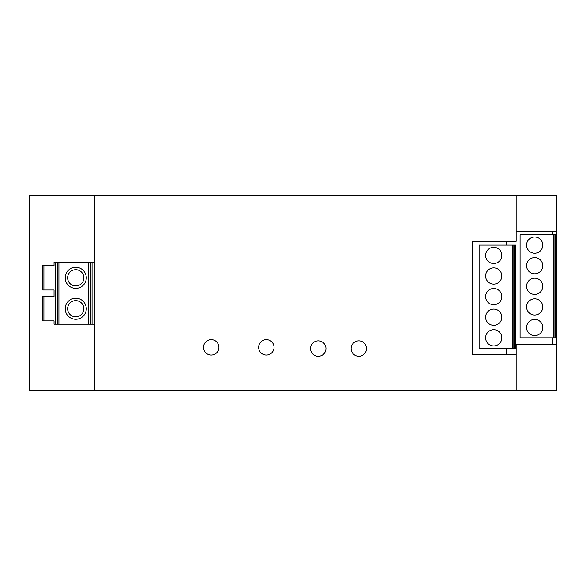 <?xml version="1.0" encoding="UTF-8"?>
<svg xmlns="http://www.w3.org/2000/svg" width="586" height="586" viewBox="0 0 586 586"><rect width="100%" height="100%" fill="white"/><g stroke="black" fill="none" stroke-linecap="round" stroke-linejoin="round"><path stroke-width="0.88" d="M90.339 324.183L54.044 324.183L54.044 320.901L42.69 320.901L42.69 296.567L54.044 296.567L54.044 289.997L42.69 289.997L42.69 265.67L54.044 265.67L54.044 262.382L90.339 262.382L90.339 324.183L94.397 324.183M92.068 324.183L92.068 262.382L94.397 262.382M516.149 390.327L516.149 344.707L556.7 344.707L556.7 390.327L29.512 390.327L29.512 195.673L516.149 195.673L516.149 241.293L472.755 241.293L472.755 354.845L516.149 354.845M506.282 245.109L506.282 241.293M506.282 354.845L506.282 348.113M516.149 195.673L556.7 195.673L556.7 231.155L516.149 231.155M556.7 344.707L556.7 337.814L555.484 337.814L555.484 234.81L556.7 234.81L556.7 231.155M552.642 231.155L552.642 234.81M552.642 337.814L552.642 344.707M94.397 195.673L94.397 390.327M366.514 348.56A7.706 7.706 0 0 1 358.808 356.266A7.706 7.706 0 0 1 351.109 348.56A7.706 7.706 0 0 1 358.808 340.854A7.706 7.706 0 0 1 366.514 348.56M325.963 348.56A7.706 7.706 0 0 1 318.257 356.266A7.706 7.706 0 0 1 310.551 348.56A7.706 7.706 0 0 1 318.257 340.854A7.706 7.706 0 0 1 325.963 348.56M258.646 347.344A7.706 7.706 0 0 1 266.352 339.638A7.706 7.706 0 0 1 274.058 347.344A7.706 7.706 0 0 1 266.352 355.043A7.706 7.706 0 0 1 258.646 347.344M203.518 347.344A7.706 7.706 0 0 1 211.224 339.638A7.706 7.706 0 0 1 218.93 347.344A7.706 7.706 0 0 1 211.224 355.043A7.706 7.706 0 0 1 203.518 347.344M92.068 262.382L90.339 262.382M29.512 264.315L29.512 321.685M86.288 277.83A10.541 10.541 0 0 0 75.741 267.289A10.541 10.541 0 0 0 65.2 277.83A10.541 10.541 0 0 0 75.741 288.378A10.541 10.541 0 0 0 86.288 277.83M67.632 277.83A8.109 8.109 0 0 1 75.741 269.721A8.109 8.109 0 0 1 83.857 277.83A8.109 8.109 0 0 1 75.741 285.946A8.109 8.109 0 0 1 67.632 277.83M65.2 308.734A10.541 10.541 0 0 0 75.741 319.275A10.541 10.541 0 0 0 86.288 308.734A10.541 10.541 0 0 0 75.741 298.193A10.541 10.541 0 0 0 65.2 308.734M67.632 308.734A8.109 8.109 0 0 1 75.741 300.625A8.109 8.109 0 0 1 83.857 308.734A8.109 8.109 0 0 1 75.741 316.843A8.109 8.109 0 0 1 67.632 308.734M57.699 324.183L57.699 262.382M55.26 262.382L55.26 324.183M54.044 262.382L54.044 265.67M54.044 289.997L54.044 296.567M54.044 320.901L54.044 324.183M501.828 296.611A8.109 8.109 0 0 1 493.72 304.72A8.109 8.109 0 0 1 485.611 296.611A8.109 8.109 0 0 1 493.72 288.495A8.109 8.109 0 0 1 501.828 296.611M501.828 337.814A8.109 8.109 0 0 1 493.72 345.923A8.109 8.109 0 0 1 485.611 337.814A8.109 8.109 0 0 1 493.72 329.698A8.109 8.109 0 0 1 501.828 337.814M501.828 255.408A8.109 8.109 0 0 1 493.72 263.517A8.109 8.109 0 0 1 485.611 255.408A8.109 8.109 0 0 1 493.72 247.299A8.109 8.109 0 0 1 501.828 255.408M501.828 317.209A8.109 8.109 0 0 1 493.72 325.318A8.109 8.109 0 0 1 485.611 317.209A8.109 8.109 0 0 1 493.72 309.1A8.109 8.109 0 0 1 501.828 317.209M501.828 276.006A8.109 8.109 0 0 1 493.72 284.122A8.109 8.109 0 0 1 485.611 276.006A8.109 8.109 0 0 1 493.72 267.897A8.109 8.109 0 0 1 501.828 276.006M512.442 245.109L479.121 245.109L479.121 348.113L512.442 348.113L512.442 245.109L513.08 245.109L513.08 348.113L512.442 348.113M514.523 245.109L514.523 348.113L515.739 348.113L515.739 245.109L513.08 245.109M514.523 348.113L513.08 348.113M556.7 234.81L556.7 337.814M553.404 337.814L554.041 337.814L554.041 234.81L520.082 234.81L520.082 337.814L553.404 337.814L553.404 234.81M555.484 337.814L554.041 337.814M542.79 245.109A8.109 8.109 0 0 1 534.681 253.218A8.109 8.109 0 0 1 526.572 245.109A8.109 8.109 0 0 1 534.681 236.993A8.109 8.109 0 0 1 542.79 245.109M542.79 306.91A8.109 8.109 0 0 1 534.681 315.019A8.109 8.109 0 0 1 526.572 306.91A8.109 8.109 0 0 1 534.681 298.801A8.109 8.109 0 0 1 542.79 306.91M542.79 265.707A8.109 8.109 0 0 1 534.681 273.816A8.109 8.109 0 0 1 526.572 265.707A8.109 8.109 0 0 1 534.681 257.598A8.109 8.109 0 0 1 542.79 265.707M542.79 286.312A8.109 8.109 0 0 1 534.681 294.421A8.109 8.109 0 0 1 526.572 286.312A8.109 8.109 0 0 1 534.681 278.196A8.109 8.109 0 0 1 542.79 286.312M542.79 327.508A8.109 8.109 0 0 1 534.681 335.624A8.109 8.109 0 0 1 526.572 327.508A8.109 8.109 0 0 1 534.681 319.399A8.109 8.109 0 0 1 542.79 327.508M554.041 234.81L555.484 234.81M88.318 324.183L88.318 262.382M58.915 324.183L58.915 262.382M43.906 265.67L43.906 289.997M43.906 296.567L43.906 320.901"/></g></svg>
